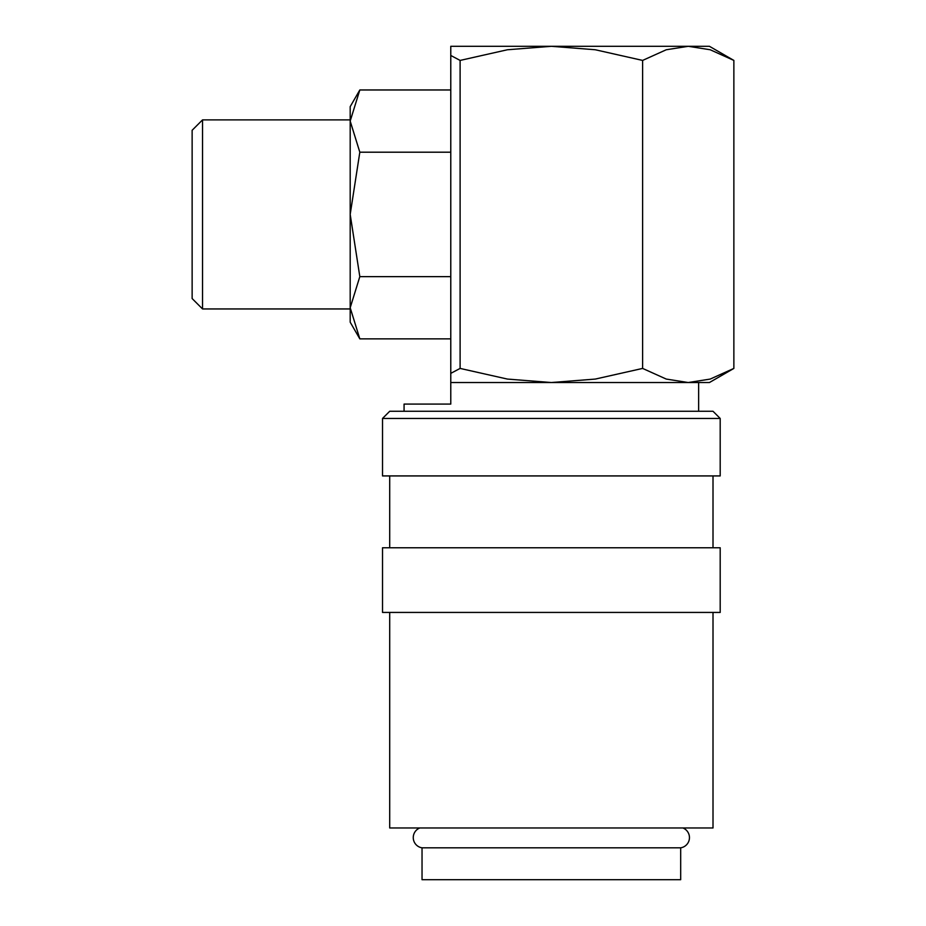 <?xml version="1.0" encoding="UTF-8"?>
<svg xmlns="http://www.w3.org/2000/svg" width="926" height="926" viewBox="0 0 926 926"><rect width="100%" height="100%" fill="white"/><g stroke="black" fill="none" stroke-linecap="round" stroke-linejoin="round"><path stroke-width="1.39" d="M419.802 827.971A10.348 10.348 0 0 0 422.036 847.822L422.036 879.7L680.679 879.7L680.679 847.822L422.036 847.822M680.679 847.822A10.348 10.348 0 0 0 682.913 827.971M720.197 418.459L713.008 411.271L389.707 411.271L382.519 418.459L382.519 475.929L720.197 475.929L720.197 418.459L382.519 418.459M713.008 547.775L713.008 475.929M389.707 475.929L389.707 547.775M720.197 612.433L720.197 547.775L382.519 547.775L382.519 612.433L720.197 612.433M389.707 612.433L389.707 827.971L713.008 827.971L713.008 612.433M450.777 55.467L460.106 60.422L507.402 49.761L551.352 46.3L450.777 46.3L450.777 382.531L709.42 382.531L733.867 368.421L710.219 379.07L688.238 382.531L698.644 382.531L698.644 411.271M733.867 60.422L709.42 46.3L551.352 46.3L595.314 49.761L642.609 60.422L666.257 49.761L688.238 46.3L710.219 49.761L733.867 60.422L733.867 368.421M450.777 276.631L359.82 276.631L350.19 307.745L350.19 322.179L359.82 338.858L350.19 307.745L350.19 308.948L202.528 308.948L192.133 298.554L192.133 130.277L202.528 119.894L350.19 119.894L350.19 121.086L359.82 89.972L350.19 106.652L350.19 121.086L359.82 152.2L450.777 152.2M202.528 308.948L202.528 119.894M688.238 382.531L666.257 379.07L642.609 368.421L595.314 379.07L551.352 382.531L450.777 382.531L450.777 404.083L404.072 404.083L404.072 411.271M450.777 338.858L359.82 338.858M359.82 276.631L350.19 214.415L359.82 152.2M450.777 89.972L359.82 89.972M350.19 307.745L350.19 121.086M551.352 382.531L507.402 379.07L460.106 368.421L450.777 373.363M642.609 60.422L642.609 368.421M460.106 60.422L460.106 368.421"/></g></svg>
